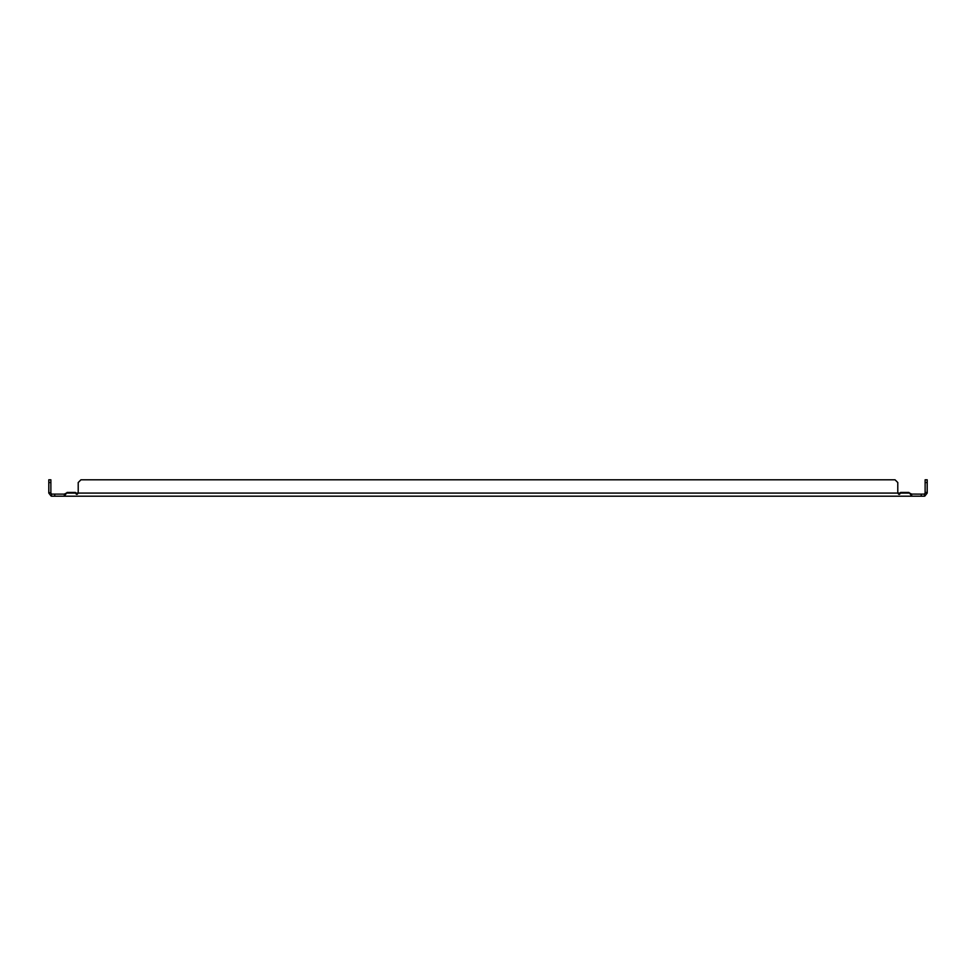 <?xml version="1.0" encoding="UTF-8"?>
<svg xmlns="http://www.w3.org/2000/svg" width="976" height="976" viewBox="0 0 976 976"><rect width="100%" height="100%" fill="white"/><g stroke="black" fill="none" stroke-linecap="round" stroke-linejoin="round"><path stroke-width="1.46" d="M54.754 496.198L54.754 494.124L51.923 494.124A1.049 1.049 0 0 1 51.667 494.088L51.167 496.101A3.123 3.123 0 0 0 51.923 496.198L924.077 496.198A3.123 3.123 0 0 0 924.833 496.101L927.2 493.075C926.846 494.844 926.846 494.844 927.2 493.075C926.846 494.844 926.846 494.844 927.2 493.075L927.2 479.802L925.126 479.802L925.126 482.534L927.2 482.534M921.246 496.198L921.246 494.124L924.077 494.124A1.049 1.049 0 0 0 924.333 494.088L924.833 496.101M911.682 496.198L911.682 494.088L921.246 494.124M897.786 492.465A1.379 1.379 0 0 0 897.932 493.075L900.397 493.075C899.579 494.844 898.75 494.844 897.932 493.075A1.379 1.379 0 0 1 897.786 492.465L897.786 482.534L895.053 479.802L80.947 479.802L78.214 482.534L78.214 492.465A1.379 1.379 0 0 1 78.068 493.075C77.238 494.844 76.421 494.844 75.603 493.075A1.379 1.379 0 0 1 75.457 492.465L67.051 492.465L64.318 496.198M911.682 496.101L909.559 493.075L911.682 494.088M54.754 494.124L64.318 494.124L64.318 496.101M51.167 496.101L48.8 493.075C49.154 494.844 49.154 494.844 48.8 493.075C49.154 494.844 49.154 494.844 48.8 493.075C49.154 494.844 49.154 494.844 48.8 493.075C49.154 494.844 49.154 494.844 48.8 493.075L50.874 493.075L51.667 494.088M924.333 494.088L925.126 493.075L927.2 493.075M908.949 492.465L909.559 493.075L900.397 493.075A1.379 1.379 0 0 0 900.543 492.465L908.949 492.465M64.318 494.088L66.441 493.075L897.932 493.075M48.8 482.534L50.874 482.534L50.874 479.802L48.8 479.802L48.8 493.075M925.126 493.075L925.126 482.534M925.126 492.465L927.2 492.465M48.8 492.465L50.874 493.075M50.874 482.534L50.874 492.465"/></g></svg>
